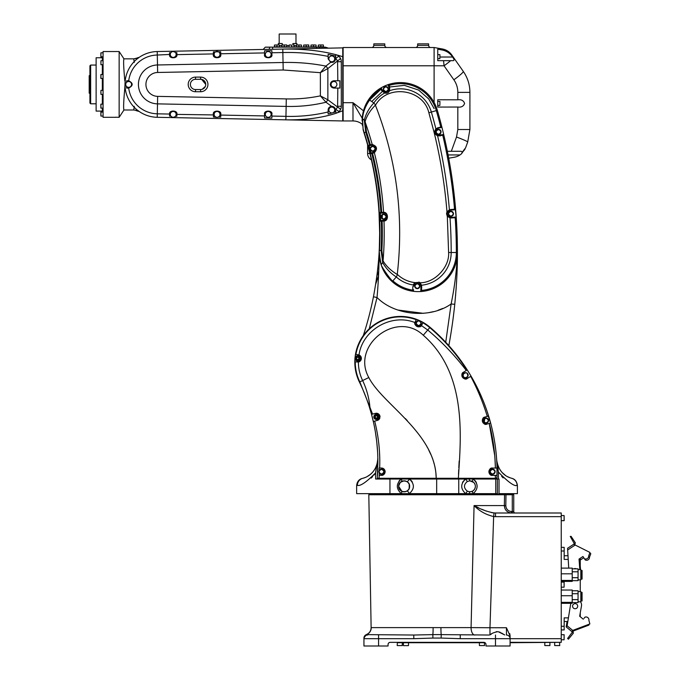 <?xml version="1.0" encoding="UTF-8"?>
<svg xmlns="http://www.w3.org/2000/svg" width="680" height="680" viewBox="0 0 680 680"><rect width="100%" height="100%" fill="white"/><g stroke="black" fill="none" stroke-linecap="round" stroke-linejoin="round"><path stroke-width="1.02" d="M557.235 645.635C554.277 645.635 554.277 645.635 557.235 645.635C554.277 645.635 554.277 645.635 557.235 645.635C560.184 645.635 560.184 645.635 557.235 645.635C560.184 645.635 560.184 645.635 557.235 645.635M547.366 645.635C544.417 645.635 544.417 645.635 547.366 645.635C544.417 645.635 544.417 645.635 547.366 645.635C550.315 645.635 550.315 645.635 547.366 645.635C550.315 645.635 550.315 645.635 547.366 645.635M481.967 645.635C479.017 645.635 479.017 645.635 481.967 645.635C479.017 645.635 479.017 645.635 481.967 645.635C484.916 645.635 484.916 645.635 481.967 645.635C484.916 645.635 484.916 645.635 481.967 645.635M405.969 645.635C403.019 645.635 403.019 645.635 405.969 645.635C408.918 645.635 408.918 645.635 405.969 645.635C408.918 645.635 408.918 645.635 405.969 645.635M399.755 645.635C396.805 645.635 396.805 645.635 399.755 645.635C402.704 645.635 402.704 645.635 399.755 645.635C402.704 645.635 402.704 645.635 399.755 645.635M561.246 515.559L564.102 515.559L564.102 520.676L561.246 520.676L564.17 520.608L564.102 515.559L564.17 520.608M564.17 637.228C564.17 634.279 564.17 634.279 564.17 637.228C564.17 634.279 564.17 634.279 564.17 637.228C564.17 640.178 564.17 640.178 564.17 637.228C564.17 640.178 564.17 640.178 564.17 637.228M564.17 584.621C564.17 581.663 564.17 581.663 564.17 584.621C564.17 581.663 564.17 581.663 564.17 584.621C564.17 587.571 564.17 587.571 564.17 584.621C564.17 587.571 564.17 587.571 564.17 584.621M474.07 505.571L474.07 505.571C479.332 511.02 485.851 514.683 493.637 516.562L489.974 627.733L471.079 627.606L474.07 505.571L504.364 505.571L504.552 494.742L368.806 494.742L371.127 627.606L440.929 627.606A7.31 0.433 -90 0 0 441.218 634.619L432.828 634.619A7.31 0.433 90 0 0 433.118 627.606M503.846 494.003L504.552 494.742L513.748 494.725L513.748 511.538L513.748 494.725L513.034 494.003L369.521 494.003L368.806 494.742M504.73 634.933L498.075 631.644C494.284 632.298 491.589 633.377 489.974 634.89L491.385 634.083M496.162 631.712L496.689 631.618M499.35 631.975L500.361 632.417M501.415 632.978L502.962 633.921M503.175 634.049L504.127 634.619M489.269 635.035L441.218 634.619L441.142 638.061L460.25 638.69L460.25 635.035M489.974 634.89L489.974 627.733L506.447 627.733L510.094 635.902L510.094 638.69L561.246 638.69L561.246 642.345L559.606 642.345L559.716 645.635M554.676 642.711L554.676 645.558L559.784 645.558M544.808 642.711L544.808 645.558L549.924 645.558L549.924 642.711L549.848 645.635M484.517 642.711L484.449 645.635M479.409 642.711L479.409 645.558L484.517 645.558M408.527 642.711L408.45 645.635L403.478 645.635M403.41 642.711L403.41 645.558L403.41 642.711M402.313 642.711L402.237 645.635M397.383 642.345L397.197 645.558L402.313 645.558M561.246 634.669L564.17 634.746M561.246 639.787L564.102 639.787L564.102 634.669M561.246 582.063L564.17 582.131M561.246 587.171L564.102 587.171L564.102 582.063M568.726 568.123L567.664 549.976L575.178 545.029L589.994 552.466L588.676 555.875A2.924 2.924 0 0 1 584.409 558.688L585.225 559.929A2.924 2.924 0 0 0 589.492 557.115L590.81 553.707L589.721 553.163M567.06 621.52L566.168 626.909L567.12 625.77L570.664 604.137A5.482 5.482 0 0 1 570.869 603.304M584.01 618.332L584.953 617.177A2.924 2.924 0 0 1 588.906 620.415L589.866 623.942L572.773 630.402L571.829 631.55L572.407 632.026L573.104 631.176L573.308 633.233L568.438 639.174L567.587 638.486L572.407 632.026M578.06 579.87L580.831 579.87L580.831 569.636L578.06 569.636M578.06 601.792L580.831 601.792L580.831 591.558L578.06 591.558M575.135 603.619A2.558 2.558 0 0 1 577.694 606.178A2.558 2.558 0 0 1 575.135 608.736A2.558 2.558 0 0 1 572.577 606.178A2.558 2.558 0 0 1 575.135 603.619M573.92 568.846A2.558 2.558 0 0 1 576.342 568.846M581.451 574.753L581.451 579.062L582.071 579.062L582.071 570.443L581.451 570.443L581.451 574.753M581.451 596.674L581.451 600.984L582.071 600.984L582.071 592.365L581.451 592.365L581.451 596.674M413.797 638.69L432.905 638.061L432.828 634.619L413.797 635.035L413.797 638.69L378.565 638.69L378.565 646L388.059 646L388.059 644.538A2.193 2.193 0 0 1 390.252 642.345L483.794 642.345A2.193 2.193 0 0 1 485.979 644.538L485.979 646L495.482 646L495.482 638.69L460.25 638.69M413.797 635.035L366.384 634.619A7.31 7.293 90 0 0 371.238 627.606M366.384 634.619L366.384 634.619A3.655 3.655 -0 0 0 363.945 638.061L363.945 646L378.565 646M475.235 627.631L486.455 627.708M561.246 638.69L561.246 516.656L495.499 516.656L495.499 513L494.003 512.941C487.101 511.7 480.539 509.286 474.325 505.699L478.796 507.909M481.627 509.218L486.285 511.105M491.444 512.575L493.994 512.941M505.996 494.003L505.81 505.597C506.115 509.21 508.087 511.19 511.708 511.538L511.309 512.992M510.272 512.865L508.861 512.431M504.925 508.521L504.364 505.571L505.81 505.597M511.708 513C507.204 512.542 504.756 510.102 504.356 505.699M510.094 635.928L509.745 633.633M495.499 516.656L493.637 516.562L494.003 512.941M378.565 635.035L378.565 638.69L363.945 638.69L363.945 638.061M495.499 513L561.246 513L561.246 516.656M561.246 642.345L510.094 642.328L510.094 638.69L510.094 646L495.482 646M506.447 627.733L506.447 635.035A3.655 3.655 0 0 1 510.094 638.69L495.482 638.69L495.482 635.035M363.945 638.69A3.655 3.655 0 0 1 367.6 635.035A3.655 3.655 0 0 0 363.945 638.69M485.979 644.538A2.193 2.193 0 0 0 485.002 642.711L397.383 642.711M511.708 511.538L513.748 511.538A1.462 1.462 0 0 0 515.211 513M388.059 644.538A2.193 2.193 0 0 1 390.252 642.345M559.606 642.345L510.094 642.711M561.246 547.349L564.17 547.349L561.246 547.349M561.246 629.927L564.17 629.927L564.17 626.271L561.246 626.271M568.42 617.865L564.17 617.865L564.17 626.271M580.252 558.28L580.252 569.636M580.252 579.87L580.252 591.558M580.252 612.875L580.252 616.717M561.246 551.004L564.17 551.004L564.17 559.41L568.216 559.41M564.17 551.004L564.17 547.349M561.246 581.383L572.212 581.383L572.212 580.439L561.246 580.439M561.246 573.81L572.212 573.81L572.212 580.439M561.246 568.123L572.212 568.123L572.212 573.81M561.246 603.304L572.212 603.304L572.212 602.361L561.246 602.361M561.246 595.731L572.212 595.731L572.212 602.361M561.246 590.044L572.212 590.044L572.212 595.731M564.17 621.52L567.817 621.52M567.995 555.755L564.17 555.755M580.252 560.065L583.78 557.736M580.524 569.636L580.252 565.811M571.829 631.55L566.177 626.917L566.856 626.059L566.448 625.251L573.41 630.955L588.923 625.098L588.727 624.376M572.212 571.795L578.06 571.795L578.06 568.846L572.212 568.846M578.06 571.795L578.06 577.702L572.212 577.702M578.06 577.702L578.06 580.66L572.212 580.66M572.212 593.725L578.06 593.725L578.06 590.767L572.212 590.767M578.06 593.725L578.06 599.624L572.212 599.624M578.06 599.624L578.06 602.582L572.212 602.582M580.499 601.792A5.482 5.482 0 0 1 581.485 605.914L579.658 616.233L583.287 619.208M584.409 558.688L582.964 556.495L579.037 559.079L579.785 569.534A5.482 5.482 0 0 1 579.793 569.636M574.889 544.782L570.274 536.435L571.081 536.333L575.306 542.759L574.863 544.799M567.562 548.292L573.665 544.272L567.553 548.301L567.664 549.976M574.285 543.864L573.665 544.272L575.178 545.029M574.396 543.362L575.306 542.759M573.308 633.233L572.458 632.536M497.037 475.626L496.969 478.295L497.037 475.363L492.567 475.371L495.414 475.481M496.434 456.637L495.831 450.449M472.897 379.38L471.606 377.102C478.584 389.13 484.254 402.101 488.597 416.007L486.812 410.533M481.236 396.185L478.881 390.991M478.677 390.567L478.048 389.257M476.68 386.495L475.745 384.659M474.156 381.667L473.679 380.783M481.678 397.205A189.992 189.992 0 0 0 471.606 377.102A189.992 189.992 0 0 1 481.678 397.205M375.768 434.401L375.368 431.885A182.691 182.691 0 0 0 369.521 407.49L369.945 407.363L359.822 381.913L362.635 380.545C366.613 388.969 369.045 397.902 369.945 407.363L359.822 381.913L362.635 380.545C359.796 374.671 358.377 368.475 358.385 361.955C359.695 362.015 360.697 360.817 361.369 358.36L358.998 354.943C362.491 329.817 391.519 313.055 415.021 322.592C413.142 325.168 420.648 328.67 421.404 325.567L427.737 330.012L423.291 335.249C396.627 309.808 350.778 345.398 368.806 377.536L362.635 380.545L368.806 377.536C382.534 404.498 435.506 432.99 436.212 478.295L379.041 478.295L379.278 475.26L381.301 475.363C383.341 475.498 384.616 474.274 385.144 471.716C384.684 469.327 383.537 468.112 381.675 468.069L379.661 467.967C380.264 452.175 378.607 436.552 374.68 421.099L377.255 420.452L380.026 416.908C379.321 414.052 377.808 412.87 375.488 413.363L372.563 414.094L369.945 407.363C369.061 397.97 366.63 389.028 362.635 380.545C359.796 374.671 358.377 368.475 358.385 361.955L355.257 361.82A45.228 45.228 0 0 0 359.822 381.913L359.431 382.109A45.67 45.67 0 0 1 430.049 327.293A189.992 189.992 0 0 1 471.053 376.159A189.992 189.992 0 0 1 471.606 377.102L471.223 377.324C477.836 389.87 483.183 402.892 487.271 416.389L484.967 417.052C480.318 417.546 483.089 426.275 486.99 424.074L489.235 423.427C492.949 437.606 495.006 452.481 495.406 468.061L492.55 468.061C488.01 467.228 488.104 476.281 492.567 475.371L495.423 475.363L495.346 478.295L458.363 478.295C461.031 435.99 467.067 373.473 423.291 335.249C396.627 309.808 350.778 345.398 368.806 377.536C382.415 404.32 435.685 433.253 436.212 478.295L458.363 478.295C461.014 436.177 467.117 373.515 423.291 335.249L427.737 330.012C442 341.955 454.861 355.453 466.31 370.498L463.615 372.138C459.272 373.847 464.193 381.497 467.423 378.377L470.602 376.431L471.223 377.324C477.946 390.159 483.302 403.18 487.271 416.389L488.597 416.007A189.992 189.992 0 0 1 490.62 423.028C494.555 437.775 496.697 452.787 497.029 468.052A189.992 189.992 0 0 1 497.037 475.363L492.567 475.371C488.087 476.263 488.002 467.245 492.55 468.061A3.655 3.655 0 0 0 489.881 469.234A3.655 3.655 0 0 1 489.974 469.14L489.931 469.175M434.019 463.522L433.882 463.054M427.372 447.457L427.065 446.904M407.277 420.597L405.348 418.557M407.966 482.409L406.844 481.567A2.924 0.926 119.6 0 0 409.343 479.026L436.671 479.026L436.671 493.637L436.671 479.026L409.343 479.026C414.715 483.896 414.715 488.767 409.343 493.637L458.745 493.637L389.946 493.637L389.946 479.026L375.624 479.026L473.169 479.026C478.44 483.879 478.44 488.758 473.169 493.637L497.352 493.637L458.745 493.637L497.352 493.637L497.352 479.026L499.026 479.026L498.414 479.026L499.026 479.026L499.026 493.637C523.387 493.637 523.387 493.637 499.026 493.637L517.404 493.637L517.404 485.435C516.817 481.491 514.998 479.128 511.938 478.363M487.16 416.024L488.597 416.007C484.432 402.526 478.771 389.555 471.606 377.102L471.223 377.324L471.606 377.102A189.992 189.992 -120.1 0 0 471.053 376.159L467.423 378.377C464.185 381.497 459.281 373.855 463.615 372.138A3.655 3.655 0 0 0 461.898 374.808M484.015 417.486L483.71 417.707A3.655 3.655 0 0 0 482.698 418.965A3.655 3.655 0 0 1 482.783 418.795M482.366 420.045A3.655 3.655 0 0 1 482.486 419.517A3.655 3.655 0 0 0 482.333 420.597L482.333 420.589A3.655 3.655 0 0 1 482.35 420.155M482.417 421.362L482.443 421.473A3.655 3.655 0 0 1 482.358 421.039A3.655 3.655 0 0 0 482.502 421.668A3.655 3.655 0 0 1 482.469 421.575M489.243 423.453L493.162 442.442M494.547 453.381L494.776 455.889M493.603 468.061L497.029 468.052C496.672 452.65 494.538 437.648 490.62 423.028L489.235 423.427C493.017 437.996 495.074 452.871 495.406 468.061L494.887 457.308M490.824 468.503L490.254 468.885M489.217 473.187L489.183 473.118A3.655 3.655 0 0 0 489.506 473.722A3.655 3.655 0 0 1 489.073 472.804L489.124 472.974M491.495 475.21L492.567 475.371A3.655 3.655 0 0 1 490.221 474.529A3.655 3.655 0 0 0 491.062 475.048L491.274 475.133M495.363 477.879L496.969 478.193M458.515 474.215L458.719 469.702M458.813 467.704L459.17 461.048M406.657 419.934L407.311 420.631M428.757 450.117L430.703 454.265M435.175 468.375L435.276 468.928M435.88 472.957L436.212 478.244M396.372 478.295L390.983 478.295M383.044 478.295L381.149 478.295M376.703 441.363L375.368 431.885A182.691 182.691 0 0 0 359.431 382.109L359.822 381.913A45.228 45.228 0 0 1 355.257 362.108L354.815 362.108A45.67 45.67 0 0 0 359.431 382.109A182.691 182.691 0 0 1 369.521 407.49L371.526 414.358A182.691 182.691 0 0 1 373.295 421.447C376.329 434.699 377.859 448.256 377.885 462.128A182.691 182.691 0 0 1 377.885 462.596L377.273 478.295L379.041 478.295L379.296 473.034L379.772 473.612M384.931 470.509L384.923 470.466A3.655 3.655 0 0 1 384.982 470.654A3.655 3.655 0 0 0 384.803 470.186A3.655 3.655 0 0 1 384.88 470.364M383.843 468.928L383.12 468.452A3.655 3.655 0 0 1 383.911 468.988A3.655 3.655 0 0 0 381.675 468.069L381.675 468.069A3.655 3.655 0 0 1 382.815 468.316M379.797 469.795L379.287 470.415L379.194 467.942L379.67 467.721M379.627 455.506L379.542 453.415M379.253 467.942L379.661 467.967C380.281 452.387 378.624 436.764 374.68 421.099L373.295 421.447C376.329 434.648 377.859 448.213 377.885 462.128L377.885 462.596A182.691 182.691 0 0 0 377.817 457.291L377.842 458.116L377.817 457.291A182.691 182.691 0 0 1 377.842 458.125L377.842 458.567C376.592 475.354 363.383 478.142 362.721 478.32L363.774 477.998M377.876 464.219L377.859 458.847L375.624 472.829C366.426 482.137 360.349 486.319 357.382 485.375C360.425 486.268 366.512 482.086 375.624 472.829L375.624 479.026L401.336 479.026L375.624 479.026L375.624 472.829L377.859 458.847A182.691 182.691 0 0 1 377.868 459.799M377.842 458.167L377.808 456.773M377.596 451.877L377.545 450.916M377.519 450.542L377.366 448.417M377.357 448.264L376.609 440.555M375.377 431.962L375.998 435.931M376.626 440.708L376.712 441.49M376.728 441.609L377.145 445.697M377.162 445.935L377.357 448.222M377.375 448.46L377.527 450.67M377.596 451.8L376.745 441.728M473.96 479.57L473.169 479.026L497.352 479.026L473.169 479.026C478.414 483.888 478.414 488.758 473.169 493.637A2.924 0.782 60.4 0 1 472.608 491.096L473.671 490.314L472.608 491.096A2.924 0.782 -119.6 0 0 473.169 493.637L469.285 493.637A2.924 0.654 90.2 0 1 469.888 491.81L467.364 491.181C463.505 487.951 463.505 484.712 467.364 481.483L469.888 480.853C473.229 481.168 475.056 482.995 475.388 486.336C475.056 489.668 473.229 491.495 469.888 491.81L471.988 491.402M389.946 479.026L389.946 493.637L356.643 493.637L401.336 493.637C395.99 488.758 395.99 483.888 401.336 479.026L393.609 479.026L401.336 479.026L399.755 480.241M381.735 478.295L382.534 478.295L381.735 478.295M390.957 478.295L396.245 478.295L390.957 478.295M379.041 478.295L495.346 478.295L495.423 475.363L495.346 478.295L496.969 478.295L496.961 465.706M377.425 462.697L377.842 458.116C376.916 475.226 363.332 478.193 362.721 478.32L363.536 478.074M363.936 477.946L365.406 477.385M367.489 476.357L370.141 474.563M370.286 474.444L371.586 473.288M371.637 473.238L372.334 472.532M372.963 471.827L375.046 468.894M375.624 467.831L376.686 465.35M511.564 478.261L511.725 478.312C511.717 478.048 499.162 476.535 496.672 459.884L496.85 461.55M497.769 465.281L498.771 467.679L497.769 465.281M499.758 469.429L501.347 471.631M502.103 472.498L505.444 475.388L502.078 472.464M507.535 476.654L509.898 477.717M476.391 482.681L476.179 482.239M462.46 482.681L463.318 481.193M412.326 482.077L411.8 481.262M408.187 482.63L409.207 484.245L408.136 482.587M400.052 482.681L400.265 482.46A5.482 5.482 0 0 0 400.052 482.681L399.143 484.083M498.414 472.081L498.414 479.026L498.414 472.081L496.783 461.762L498.414 472.081C508.325 482.264 514.556 486.693 517.089 485.358L517.089 485.358C514.649 486.752 508.419 482.324 498.414 472.081L498.661 472.473M357.382 485.375L356.643 485.546L356.643 493.637L356.643 485.546L357.382 485.375A7.31 7.233 -105.1 0 1 362.721 478.32A7.31 7.233 74.9 0 0 357.382 485.375M371.152 478.083L372.674 476.569M374.365 474.589L375.292 473.322M358.861 354.892A3.655 3.655 0 0 0 358.037 354.722L358.998 354.943C362.491 329.817 391.519 313.055 415.021 322.592L416.228 319.702A45.228 45.228 0 0 0 355.895 354.535L358.998 354.943L361.369 358.36C360.689 360.817 359.695 362.015 358.385 361.955A3.655 3.655 0 0 0 358.938 361.802M511.725 478.312L511.725 478.312A7.31 7.276 105.2 0 1 517.089 485.358A7.31 7.276 -74.8 0 0 511.725 478.312C511.725 478.04 499.188 476.569 496.672 459.884L496.817 461.278M499.927 469.693L501.916 472.285M503.183 477.904L501.636 476.348M498.168 469.285L497.989 468.231M497.437 465.537L497.225 464.457M377.817 457.291L377.842 458.473L377.817 457.291M375.624 472.829L373.923 475.142M370.362 474.385L371.484 473.39M374.459 469.837L375.062 468.868M375.972 467.117L376.712 465.29M377.561 461.983L377.8 459.927M376.252 468.273L376.057 469.2M375.81 470.611L375.632 472.617M420.886 326.069A3.655 3.655 0 0 0 421.404 325.567L427.737 330.012L429.76 327.624L427.737 330.012C441.881 341.827 454.741 355.317 466.31 370.498L466.863 370.158A189.55 189.55 0 0 0 429.76 327.624A189.55 189.55 0 0 1 466.863 370.158L467.245 369.92A189.992 189.992 0 0 0 430.049 327.293L429.76 327.624A45.228 45.228 0 0 0 422.85 322.787L421.404 325.567C420.673 328.67 413.125 325.15 415.021 322.592A3.655 3.655 0 0 0 415.021 322.6M411.647 481.058L410.712 480.046M495.737 493.637L497.352 493.637L497.352 479.026L495.737 479.026L495.737 493.637L495.737 479.026L499.026 479.026L499.026 493.637M476.102 482.103L475.218 480.802M458.745 493.637L465.647 493.637C460.394 488.775 460.394 483.905 465.647 479.026L458.745 479.026L458.745 493.637L458.745 479.026L436.671 479.026M379.278 470.424L379.194 467.942L381.675 468.069C383.546 468.112 384.701 469.327 385.144 471.716C384.633 474.274 383.35 475.49 381.301 475.363A3.655 3.655 0 0 0 382.865 475.099A3.655 3.655 0 0 1 381.301 475.363L379.236 475.26L379.304 473.05M377.876 460.606L377.273 478.295L378.845 478.295L377.281 478.116M377.578 474.173L377.791 469.362M414.987 323.484L415.276 321.742A3.655 3.655 0 0 0 415.029 322.558L416.415 319.302A45.67 45.67 0 0 0 355.453 354.501L355.895 354.535A45.228 45.228 0 0 1 416.228 319.702L415.319 321.649L416.415 319.302L423.036 322.388L420.725 326.188M415.166 324.368A3.655 3.655 0 0 0 419.959 326.596M421.558 325.38A3.655 3.655 0 0 0 421.94 324.743L422.85 322.787A45.228 45.228 0 0 1 429.76 327.624L430.049 327.293A45.67 45.67 0 0 0 423.036 322.388L421.43 325.541M461.881 374.952A3.655 3.655 0 0 0 462.46 377.255M464.508 378.769A3.655 3.655 0 0 0 467.423 378.377L463.369 378.207A3.655 3.655 0 0 0 463.471 378.284M490.254 423.138L486.99 424.074C483.072 426.258 480.318 417.562 484.967 417.052A3.655 3.655 0 0 0 482.842 418.701M494.768 455.804L489.235 423.427L486.99 424.074A3.655 3.655 0 0 1 485.817 424.218A3.655 3.655 0 0 0 486.99 424.074L490.62 423.028L486.99 424.074L490.62 423.028L488.257 416.109M482.511 421.71A3.655 3.655 0 0 0 482.758 422.28A3.655 3.655 0 0 1 482.511 421.71M483.055 422.756A3.655 3.655 0 0 1 482.962 422.62A3.655 3.655 0 0 0 483.692 423.411A3.655 3.655 0 0 1 483.123 422.841M486.99 424.074L484.168 423.742A3.655 3.655 0 0 0 485.792 424.209A3.655 3.655 0 0 1 485.571 424.192M489.217 470.245L489.235 470.203A3.655 3.655 0 0 1 489.481 469.744A3.655 3.655 0 0 0 489.056 470.671A3.655 3.655 0 0 1 489.183 470.322M488.929 471.317L488.903 471.606A3.655 3.655 0 0 1 488.945 471.155A3.655 3.655 0 0 0 488.903 471.656M488.903 471.758A3.655 3.655 0 0 0 488.954 472.337A3.655 3.655 0 0 1 488.903 471.758L489.881 474.198A3.655 3.655 0 0 0 490.195 474.504A3.655 3.655 0 0 1 489.983 474.308L490.034 474.36M398.947 481.168L399.627 480.369M358.385 361.955L357.399 362.006A3.655 3.655 0 0 0 358.164 361.99M359.32 361.649A3.655 3.655 0 0 0 361.097 356.975M498.193 469.412L498.049 468.571M497.938 467.967L497.726 466.93M497.386 465.29L497.233 464.491M377.476 475.651L377.561 474.385M377.689 472.022L377.8 468.851M376.252 468.29L376.142 468.8M377.264 413.372L380.026 416.908L377.255 420.452L373.295 421.447L371.526 414.358L375.488 413.363C377.808 412.87 379.321 414.052 380.026 416.908A3.655 3.655 0 0 0 379.942 416.151M379.865 415.846A3.655 3.655 0 0 0 379.176 414.57M378.887 414.256A3.655 3.655 0 0 0 378.003 413.644M375.488 413.363L377.238 413.363A3.655 3.655 0 0 0 376.788 413.278M361.08 356.932A3.655 3.655 0 0 0 360.375 355.852M359.609 355.232A3.655 3.655 0 0 0 358.998 354.943M485.46 424.184A3.655 3.655 0 0 1 484.219 423.759M404.957 480.913L405.535 481.032A5.482 5.482 0 0 0 404.302 480.853L406.24 481.27A5.482 5.482 0 0 0 406.173 481.244M400.265 490.212L401.429 491.096A2.924 1.207 -60.4 0 1 401.336 493.637C396.006 488.75 396.006 483.879 401.336 479.026L409.343 479.026A2.924 0.926 -60.4 0 1 406.844 481.567L406.495 481.389M407.898 482.341L406.844 481.567A5.482 5.482 0 0 0 406.385 481.329M403.537 480.887L403.435 480.896A5.482 5.482 0 0 0 402.671 481.049M400.851 481.942A5.482 5.482 0 0 0 400.375 482.341L400.444 482.281M403.835 480.862L400.375 482.35L401.429 481.567A2.924 1.207 60.4 0 0 401.336 479.026A2.924 1.207 -119.6 0 1 401.429 481.567L401.65 481.448M399.075 484.237L398.659 486.336A5.482 5.482 0 0 1 404.141 480.853A5.482 5.482 0 0 1 409.624 486.336L409.624 486.327A5.482 5.482 0 0 1 404.141 491.81A5.482 5.482 0 0 1 398.659 486.336L398.659 486.336C398.319 479.264 409.955 479.264 409.624 486.336C409.955 493.399 398.319 493.399 398.659 486.336L401.897 491.334M409.598 485.868L409.275 484.432M398.659 486.54L398.999 488.24M399.075 488.435L400.154 490.093M409.343 479.026C414.698 483.896 414.698 488.767 409.343 493.637A2.924 0.926 60.4 0 0 406.844 491.096L407.864 490.356M408.017 490.204L409.054 488.758M409.292 488.197L409.624 486.336M472.94 481.771L472.481 481.491M470.96 480.956L470.288 480.862M407.184 481.771L406.725 481.5M405.212 480.956L404.676 480.879M403.206 480.93L402.551 481.083M401.098 481.771L400.664 482.094M377.255 420.452L373.354 421.43L377.255 420.452A3.655 3.655 0 0 0 379.839 418.072M490.05 469.055A3.655 3.655 0 0 1 491.156 468.341L490.169 468.954M491.283 468.29L491.258 468.299A3.655 3.655 0 0 1 492.55 468.061L497.029 468.052L494.862 468.061L497.029 468.052L497.071 472.124M497.037 475.363L492.567 475.371A3.655 3.655 0 0 1 491.173 475.099L491.283 475.142M491.589 475.243L492.413 475.371M483.812 417.63A3.655 3.655 0 0 1 484.967 417.052L483.913 417.554M411.706 481.134L411.128 480.462M401.863 491.317L401.429 491.096A2.924 1.207 119.6 0 1 401.336 493.637L409.343 493.637A2.924 0.926 -119.6 0 0 406.844 491.096L407.762 490.442M408 490.221L409.122 488.614M409.199 488.435L409.241 484.338M485.316 406.325L484.925 405.288M485.35 406.436L485.664 407.286M377.561 451.29L376.813 442.34M376.669 441.082L375.368 431.885M466.863 370.158L463.615 372.138L466.863 370.158M467.423 378.377L471.053 376.159L467.423 378.377M465.604 479.052L464.032 480.335L465.621 479.043M463.037 481.61L462.74 482.112M382.704 468.273L381.675 468.069C383.792 468.367 384.948 469.583 385.144 471.716A3.655 3.655 0 0 0 385.092 471.138A3.655 3.655 0 0 1 385.135 471.852M384.82 473.204A3.655 3.655 0 0 1 384.531 473.739A3.655 3.655 0 0 0 384.82 473.204M384.081 474.291A3.655 3.655 0 0 1 383.605 474.7A3.655 3.655 0 0 0 384.081 474.291M474.904 488.588L473.773 490.212L474.912 488.554M475.379 486.089L475.048 484.432M474.963 484.219L474.002 482.69A5.482 5.482 0 0 0 473.892 482.57L474.971 484.228M473.764 482.443L472.608 481.567A2.924 0.782 119.6 0 1 473.169 479.026A2.924 0.782 -60.4 0 0 472.608 481.567L472.141 481.329M475.49 481.151L474.802 480.327M473.178 479.026L469.285 479.026A2.924 0.654 -90.2 0 0 469.888 480.853A5.482 5.482 0 0 1 475.388 486.336A5.482 5.482 0 0 1 469.888 491.81A2.924 0.654 -89.8 0 0 469.285 493.637L465.647 493.637C460.419 488.767 460.419 483.896 465.647 479.026L467.364 481.483C463.513 484.712 463.513 487.951 467.364 491.181L465.647 493.637L467.364 491.181L469.888 491.81M400.274 482.443L398.667 486.021M401.336 479.026L399.695 480.31M488.903 471.639L492.55 468.061L497.029 468.052M360.094 361.139L357.399 362.006L354.815 361.777L357.399 362.006L354.815 361.777L355.453 354.501L358.037 354.722C360.085 355.079 361.199 356.295 361.369 358.36L360.153 361.089M488.903 471.801L488.954 472.328M490.297 474.589L491.019 475.031M492.567 475.371L489.906 474.232M462.952 377.859L463.615 372.138L467.245 369.92L471.053 376.159L470.679 376.388A189.55 189.55 -119.9 0 1 471.223 377.324A189.55 189.55 0 0 0 470.679 376.388L471.223 377.324M463.097 374.442L462.978 375.53M463.301 376.524L464.508 377.604M464.576 377.638L465.315 377.808M465.383 377.817L466.131 377.74M466.208 377.723L466.896 377.417M466.956 377.375L467.508 376.865M467.56 376.805L467.916 376.15M467.942 376.074L467.228 373.354M467.177 373.303L466.531 372.912M466.463 372.878L465.732 372.708M465.656 372.708L464.908 372.776M464.831 372.793L464.151 373.099M464.083 373.142L463.531 373.651M463.488 373.711L463.123 374.374M379.584 418.659L379.202 419.228M371.526 414.358L372.563 414.094L369.945 407.363L369.521 407.49L371.526 414.358M483.608 417.784L483.004 418.447M482.375 421.124L483.106 422.815M484.67 423.971L485.622 424.201M485.954 424.218L486.982 424.082M483.846 419.152L484.262 418.676M485.605 418.038L486.047 418.004M488.121 421.974L487.704 422.45M486.362 423.096L485.919 423.122M483.429 420.75L483.59 421.473M484.033 423.649L484.967 417.052L487.279 416.389M483.608 421.515L484.1 422.297M484.135 422.331L484.883 422.875M484.925 422.892L485.826 423.122M485.868 423.122L486.787 422.994M486.829 422.977L487.628 422.518M487.671 422.484L488.231 421.787M483.667 419.662L483.506 420.35C485.41 417.546 487.067 417.69 488.461 420.784L488.376 419.653M488.359 419.611L487.866 418.829M487.832 418.795L487.084 418.26M487.041 418.234L486.14 418.013M486.089 418.013L485.18 418.132M485.137 418.149L484.33 418.608M484.296 418.642L483.735 419.339M483.438 420.342L483.506 420.35A2.482 2.482 0 0 1 486.089 418.081A2.482 2.482 0 0 1 488.461 420.784C486.548 423.589 484.899 423.445 483.506 420.35L483.438 420.342A2.558 2.558 0 0 0 485.758 423.113A2.558 2.558 0 0 0 488.537 420.563A2.558 2.558 0 0 0 486.089 418.013A2.558 2.558 0 0 0 483.438 420.342L483.429 420.563A2.558 2.558 0 0 1 485.979 418.004A2.558 2.558 0 0 1 488.537 420.563A2.558 2.558 0 0 1 485.979 423.122A2.558 2.558 0 0 1 483.429 420.563M407.235 481.559A2.924 0.926 -60.4 0 1 406.844 481.567L404.345 480.853M404.175 480.853L401.94 481.312M475.379 486.132L475.039 484.406M472.608 481.567A5.482 5.482 0 0 1 473.773 482.452L469.888 480.853A2.924 0.654 89.8 0 1 469.285 479.026L465.647 479.026L467.364 481.483L469.888 480.853L472.345 481.423M470.024 491.81L471.827 491.462M383.52 473.263L383.971 471.716A2.482 2.482 0 0 1 381.488 474.198A2.482 2.482 0 0 1 378.998 471.716C380.655 468.758 382.313 468.758 383.971 471.716L383.971 471.716C382.313 474.674 380.655 474.674 378.998 471.716L378.93 471.716A2.558 2.558 0 0 1 381.488 469.158A2.558 2.558 0 0 1 384.047 471.716A2.558 2.558 0 0 1 381.488 474.274A2.558 2.558 0 0 1 378.93 471.716A2.558 2.558 0 0 0 381.488 474.274A2.558 2.558 0 0 0 384.047 471.716L383.546 470.203M468.078 375.258A2.558 2.558 0 0 1 465.519 377.817A2.558 2.558 0 0 1 462.961 375.258A2.558 2.558 0 0 1 465.519 372.7A2.558 2.558 0 0 1 468.078 375.258A2.558 2.558 0 0 0 464.193 373.074A2.558 2.558 0 0 0 463.335 376.584L463.394 376.541C461.125 374.459 466.854 370.991 467.644 373.975C469.923 376.057 464.185 379.525 463.394 376.541A2.482 2.482 0 0 1 464.236 373.133A2.482 2.482 0 0 1 467.644 373.975L467.644 373.975A2.482 2.482 0 0 1 466.191 377.655A2.482 2.482 0 0 1 463.394 376.541L463.335 376.584A2.558 2.558 0 0 0 468.078 375.258M378.93 416.908A2.558 2.558 0 0 1 376.372 419.466A2.558 2.558 0 0 1 373.813 416.908A2.558 2.558 0 0 1 376.372 414.35A2.558 2.558 0 0 1 378.93 416.908A2.558 2.558 0 0 0 376.372 414.35A2.558 2.558 0 0 0 373.813 416.908L373.889 416.908C375.538 413.95 377.196 413.95 378.853 416.908C377.196 419.875 375.547 419.875 373.889 416.908A2.482 2.482 0 0 1 376.372 414.426A2.482 2.482 0 0 1 378.853 416.908L378.853 416.908A2.482 2.482 0 0 1 376.372 419.399A2.482 2.482 0 0 1 373.889 416.908L373.813 416.908A2.558 2.558 0 0 0 376.372 419.466A2.558 2.558 0 0 0 378.93 416.908M360.273 358.36A2.558 2.558 0 0 1 357.714 360.918A2.558 2.558 0 0 1 355.155 358.36A2.558 2.558 0 0 1 357.714 355.801A2.558 2.558 0 0 1 360.273 358.36L360.204 358.36C358.547 361.326 356.889 361.326 355.232 358.36C356.889 355.402 358.547 355.402 360.204 358.36A2.482 2.482 0 0 1 357.714 360.85A2.482 2.482 0 0 1 355.232 358.36L355.155 358.36A2.558 2.558 0 0 0 357.714 360.918A2.558 2.558 0 0 0 360.273 358.36A2.558 2.558 0 0 0 357.714 355.801A2.558 2.558 0 0 0 355.155 358.36L355.232 358.36A2.482 2.482 0 0 1 357.714 355.878A2.482 2.482 0 0 1 360.204 358.36L360.273 358.36M421.183 323.195A2.558 2.558 0 0 1 418.625 325.754A2.558 2.558 0 0 1 416.075 323.195A2.558 2.558 0 0 1 418.625 320.637A2.558 2.558 0 0 1 421.183 323.195L421.115 323.195C419.458 326.153 417.8 326.153 416.143 323.195C417.8 320.238 419.458 320.238 421.115 323.195A2.482 2.482 0 0 1 418.625 325.677A2.482 2.482 0 0 1 416.143 323.195L416.075 323.195A2.558 2.558 0 0 0 418.625 325.754A2.558 2.558 0 0 0 421.183 323.195A2.558 2.558 0 0 0 418.625 320.637A2.558 2.558 0 0 0 416.075 323.195L416.143 323.195A2.482 2.482 0 0 1 418.625 320.714A2.482 2.482 0 0 1 421.115 323.195L421.183 323.195M495.116 471.716A2.558 2.558 0 0 1 492.558 474.274A2.558 2.558 0 0 1 490 471.716A2.558 2.558 0 0 1 492.558 469.158A2.558 2.558 0 0 1 495.116 471.716A2.558 2.558 0 0 0 492.558 469.158A2.558 2.558 0 0 0 490 471.716L490.076 471.716C491.733 468.758 493.391 468.758 495.04 471.716C493.391 474.674 491.733 474.674 490.076 471.716A2.482 2.482 0 0 1 492.558 469.234A2.482 2.482 0 0 1 495.04 471.716L495.04 471.716A2.482 2.482 0 0 1 492.558 474.198A2.482 2.482 0 0 1 490.076 471.716L490 471.716A2.558 2.558 0 0 0 492.558 474.274A2.558 2.558 0 0 0 495.116 471.716M420.07 326.553L417.087 326.51M417.036 326.485L415.183 324.411M494.946 472.413L495.04 471.716M490.195 470.96L490.076 471.716M379.831 473.662L380.469 474.062M380.536 474.096L381.267 474.266M381.37 474.274L382.092 474.198M382.168 474.181L382.857 473.875M382.993 473.781L383.477 473.322M383.52 470.16L382.95 469.616M382.891 469.583L382.202 469.26M382.16 469.251L381.378 469.166M380.519 469.344L379.848 469.752M385.144 471.725L385.084 472.37M384.803 473.246L381.301 475.363M379.287 470.407L379.746 469.837M379.975 469.65L380.46 469.379M381.446 469.158L382.083 469.234M382.364 469.319L382.849 469.557M383.707 470.441L383.902 470.866M384.047 471.716A2.558 2.558 0 0 0 381.488 469.158A2.558 2.558 0 0 0 378.93 471.716L378.998 471.716A2.482 2.482 0 0 1 381.488 469.234A2.482 2.482 0 0 1 383.971 471.716L383.936 472.456M375.743 415.82L375.113 416.908L375.743 417.996L377 417.996L377.629 416.908L377 415.82L375.743 415.82L375.113 416.908L375.743 417.996L377 417.996L377.629 416.908L377 415.82L375.743 415.82L375.113 416.908L375.743 417.996L377 417.996L375.743 417.996L375.113 416.908L375.743 415.82L377 415.82L377.629 416.908L377 417.996L377.629 416.908L377 415.82L375.743 415.82M357.085 357.272L356.464 358.36L357.085 359.448L358.343 359.448L358.972 358.36L358.343 357.272L357.085 357.272L356.464 358.36L357.085 359.448L358.343 359.448L358.972 358.36L358.343 357.272L357.085 357.272L356.464 358.36L357.085 359.448L358.343 359.448L357.085 359.448L356.464 358.36L357.085 357.272L358.343 357.272L358.972 358.36L358.343 359.448L358.972 358.36L358.343 357.272L357.085 357.272M471.971 481.253A5.482 5.482 0 0 0 470.602 480.896L470.602 480.896M470.84 480.93L471.3 481.032M488.529 420.784L488.461 420.784A2.482 2.482 0 0 1 485.767 423.036A2.482 2.482 0 0 1 483.506 420.35M354.815 362.108L355.257 362.108A45.228 45.228 90.2 0 1 355.257 361.82L354.815 361.777A45.67 45.67 -89.8 0 0 354.815 362.108M378.93 471.648L379.296 473.034M362.236 123.904A38.361 38.361 0 0 0 362.363 125.273A38.361 38.361 0 0 1 362.262 124.279A14.612 14.612 0 0 0 352.988 120.955L352.988 102.689L362.21 118.286M457.385 258.069L457.419 252.518C457.538 267.265 456.654 284.537 454.758 304.334L451.129 303.969C430.38 318.801 394.893 315.707 377.034 297.5C378.437 281.664 379.134 266.662 379.117 252.493L379.219 250.435A328.839 328.839 0 0 0 379.67 233.121L379.015 212.313L379.67 233.121L379.329 248.055L379.67 233.121A328.839 328.839 0 0 0 363.953 132.677L363.146 129.761L362.227 118.116C362.746 111.367 364.905 105.153 368.713 99.467L380.511 88.204A38.361 38.361 0 0 0 368.713 99.467L369.597 100.062L380.978 89.173L380.511 88.204A38.361 38.361 0 0 1 437.342 110.313L431.35 112.047A505.283 505.283 0 0 1 435.854 128.724L441.754 126.599A511.521 511.521 0 0 1 443.836 135.133L437.631 135.966A505.283 505.283 0 0 1 449.404 209.831L446.973 211.82L446.522 213.767L447.312 216.274L447.916 215.857A3.655 3.655 0 0 1 447.95 211.616M448.35 213.767A2.558 2.558 0 0 1 450.908 211.208A2.558 2.558 0 0 1 453.466 213.767A2.558 2.558 0 0 1 450.908 216.325A2.558 2.558 0 0 1 448.35 213.767A2.558 2.558 0 0 0 450.908 216.325A2.558 2.558 0 0 0 453.466 213.767M435.923 131.92A2.558 2.558 0 0 1 438.481 129.362A2.558 2.558 0 0 1 441.039 131.92A2.558 2.558 0 0 1 438.481 134.478A2.558 2.558 0 0 1 435.923 131.92A2.558 2.558 0 0 0 438.481 134.478A2.558 2.558 0 0 0 441.039 131.92M392.173 281.613L392.164 281.622A39.134 39.134 0 0 0 412.666 291.219C404.889 290.037 398.055 286.841 392.164 281.622C387.073 277.015 383.426 271.49 381.233 265.055L379.176 253.478L379.219 250.435A39.134 39.134 0 0 0 379.176 251.566M383.316 89.173A2.558 2.558 0 0 1 385.875 86.615A2.558 2.558 0 0 1 388.425 89.173A2.558 2.558 0 0 1 385.875 91.732A2.558 2.558 0 0 1 383.316 89.173A2.558 2.558 0 0 0 385.875 91.732A2.558 2.558 0 0 0 388.425 89.173M414.732 286.11A2.558 2.558 0 0 1 417.291 283.551A2.558 2.558 0 0 1 419.849 286.11A2.558 2.558 0 0 1 417.291 288.668A2.558 2.558 0 0 1 414.732 286.11A2.558 2.558 0 0 0 417.291 288.668A2.558 2.558 0 0 0 419.849 286.11M370.158 148.725A2.558 2.558 0 0 1 372.716 146.166A2.558 2.558 0 0 1 375.275 148.725A2.558 2.558 0 0 1 372.716 151.283A2.558 2.558 0 0 1 370.158 148.725A2.558 2.558 0 0 0 372.716 151.283A2.558 2.558 0 0 0 375.275 148.725M381.123 216.691A2.558 2.558 0 0 1 383.681 214.132A2.558 2.558 0 0 1 386.231 216.691A2.558 2.558 0 0 1 383.681 219.24A2.558 2.558 0 0 1 381.123 216.691A2.558 2.558 0 0 0 383.681 219.24A2.558 2.558 0 0 0 386.231 216.691M455.515 208.123L452.319 180.166L456.365 219.419M456.442 220.532L456.9 229.134M456.883 228.846L455.591 209.006A511.521 511.521 0 0 1 457.419 252.518C456.875 269.008 454.775 286.161 451.129 303.969L445.731 342.227M379.449 253.368L379.176 253.478A39.134 39.134 0 0 0 381.233 265.055L381.403 264.486C380.842 264.078 380.197 260.363 379.449 253.368L379.219 250.435C378.734 263.271 376.805 278.724 373.447 296.786A328.839 328.839 0 0 1 363.298 335.589A328.839 328.839 0 0 0 373.447 296.786L377.034 297.5L369.274 328.763M379.329 248.055C378.938 260.703 376.592 278.987 375.666 284.274C376.592 278.978 378.93 260.805 379.329 248.055L379.202 250.623M377.247 273.02L377.171 273.598M455.473 217.081L454.623 217.141A0.731 0.518 85.6 0 1 455.192 217.838A510.45 510.45 0 0 1 456.348 252.518L457.419 252.518A511.521 511.521 0 0 0 456.263 217.761A0.731 0.731 0 0 0 455.473 217.081A0.731 0.731 0 0 1 456.263 217.761L450.015 217.88A0.731 0.493 -71.3 0 0 449.735 217.226L447.916 215.857A3.655 3.655 0 0 0 449.021 216.894M388.195 85.476A0.731 0.731 0 0 1 388.628 84.473A0.731 0.731 0 0 0 388.195 85.476L389.19 87.644A3.655 3.655 0 0 1 389.096 90.891L385.075 92.735L382.551 90.695L381.548 88.528A0.731 0.731 0 0 0 380.511 88.204A38.361 38.361 0 0 0 368.713 99.467L380.511 88.204A38.361 38.361 0 0 0 368.713 99.467M437.342 110.313A511.521 511.521 0 0 1 441.754 126.599A511.521 511.521 0 0 0 437.342 110.313A38.361 38.361 0 0 0 388.628 84.473L389.7 86.844A0.731 0.518 155.3 0 0 389.19 87.644L389.096 90.891L389.563 90.746C388.552 92.862 386.92 93.61 384.659 92.998L381.616 90.567L380.978 89.173A0.731 0.518 -24.7 0 1 381.913 89.309L381.548 88.528A0.731 0.731 0 0 0 380.511 88.204M389.7 86.844L389.563 90.746A32.13 32.13 0 0 1 431.35 112.047L428.868 112.761C423.291 88.834 387.387 83.802 375.445 105.281C396.67 159.826 403.945 216.18 397.273 274.329C402.177 278.97 407.983 281.724 414.681 282.582L413.142 284.979A0.731 0.51 -158.1 0 0 413.899 284.741L413.644 286L414.707 283.526A3.655 3.655 0 0 1 420.945 286.212L420.809 290.734A0.731 0.731 0 0 0 421.6 291.482A39.134 39.134 0 0 0 457.419 252.518A39.134 39.134 0 0 1 421.6 291.482L421.608 290.411L421.6 291.482A39.134 39.134 0 0 1 412.666 291.219C404.889 290.037 398.055 286.841 392.164 281.622L392.878 280.832C392.717 283.075 379.049 263.44 381.403 264.486L382.704 262.471C385.551 268.005 390.091 272.85 396.312 276.998L392.878 280.832C398.582 285.88 405.195 288.983 412.726 290.148L412.828 286.484A0.731 0.518 1.7 0 0 413.644 286A3.655 3.655 0 0 1 414.358 283.934L414.086 284.35M412.726 290.148A0.731 0.518 -178.3 0 0 413.534 289.654L413.508 290.513A0.731 0.731 0 0 1 412.666 291.219A39.134 39.134 0 0 1 385.696 274.142A39.134 39.134 0 0 0 412.666 291.219L412.786 288.091M420.945 286.11L420.758 284.945L420.945 286.11M376.269 147.883A3.655 3.655 0 0 1 376.372 148.725L374.501 151.912L371.798 152.745L371.212 153.646L371.798 153.493A330.701 330.701 0 0 1 380.885 212.441L380.281 212.475A330.089 330.089 0 0 1 380.707 221.213L381.319 221.187A330.701 330.701 0 0 1 381.072 250.529L382.704 262.471M376.337 149.226A3.655 3.655 0 0 1 376.21 149.787M376.006 150.322A3.655 3.655 0 0 1 375.743 150.773M375.504 151.096A3.655 3.655 0 0 1 373.643 152.26L371.798 152.745M387.243 215.874A3.655 3.655 0 0 1 387.328 216.691L384.37 220.277L381.463 220.456L380.707 221.213M387.32 216.988A3.655 3.655 0 0 1 387.26 217.421M387.073 218.033A3.655 3.655 0 0 1 386.733 218.688M386.359 219.173A3.655 3.655 0 0 1 385.9 219.589M385.399 219.912A3.655 3.655 0 0 1 383.86 220.337A0.731 0.518 87.2 0 0 383.375 221.085L383.996 221.008A333.378 333.378 0 0 1 383.087 260.542L383.188 261.094C386.291 266.254 391.043 270.75 397.434 274.593L396.312 276.998M455.558 295.851L455.668 294.584M456.042 289.808L456.221 287.198M456.501 282.905L456.577 281.664M457.121 269.679L457.19 267.623M457.283 264.052L457.342 261.315M442.952 134.589A0.731 0.731 0 0 1 443.836 135.133A0.731 0.731 0 0 0 442.952 134.589L437.35 135.397A0.731 0.476 108 0 1 437.631 135.966L434.35 133.391C440.631 159.205 444.839 185.343 446.973 211.82L447.627 212.143L449.225 210.519L450.627 210.12L454.92 209.797L450.627 210.12A3.655 3.655 0 0 0 448.4 211.106M454.623 217.141L451.18 217.405A3.655 3.655 0 0 1 449.267 217.031M449.225 210.519A0.731 0.493 62.6 0 0 449.404 209.831L455.591 209.006A0.731 0.731 0 0 1 454.92 209.797A0.731 0.731 0 0 0 455.591 209.006A511.521 511.521 0 0 0 443.836 135.133A511.521 511.521 0 0 1 455.591 209.006M437.614 128.367L441.218 127.492L437.614 128.367A3.655 3.655 0 0 0 434.868 132.421L435.88 129.362L437.614 128.367A0.731 0.518 76.3 0 0 437.945 127.534M438.362 135.575A3.655 3.655 0 0 1 437.019 135.269M436.381 134.912A3.655 3.655 0 0 1 435.429 133.926M437.35 135.397L435.038 133.144A3.655 3.655 0 0 1 434.868 132.421L434.137 132.515L434.35 133.391L435.038 133.144A3.655 3.655 0 0 1 434.868 132.421M451.758 218.101A0.731 0.518 85.6 0 0 451.18 217.405L449.735 217.226M441.754 126.599A0.731 0.731 0 0 1 441.218 127.492A0.731 0.731 0 0 0 441.754 126.599M362.227 118.116A38.361 38.361 0 0 0 362.117 120.955A38.361 38.361 0 0 1 362.227 118.116L362.534 118.626C363.043 112.243 365.398 106.054 369.597 100.062L373.855 102.944C368.857 108.46 365.678 114.24 364.301 120.267L362.534 118.626L363.146 129.761M363.953 132.677L363.443 129.804M366.588 102.995A38.361 38.361 0 0 0 362.449 115.931A38.361 38.361 0 0 1 366.588 102.995M382.118 267.41L382.619 268.566M383.137 269.688L385.067 273.164M454.758 304.334A511.521 511.521 0 0 1 448.825 345.61A511.521 511.521 0 0 0 454.758 304.334M451.087 209.346A0.731 0.518 85.6 0 1 450.627 210.12M421.702 287.615L421.498 285.226L420.113 282.744L414.681 282.582L415.115 283.169A3.655 3.655 0 0 1 419.637 283.305L420.113 282.744C434.648 283.007 449.726 267.002 448.604 252.509L447.312 216.274L450.015 217.88A505.283 505.283 0 0 1 451.188 252.509L456.348 252.518A38.063 38.063 0 0 1 421.608 290.411A0.731 0.518 1.7 0 1 420.835 289.875L420.809 290.734A0.731 0.731 0 0 0 421.6 291.482M440.028 136.059A0.731 0.518 -103.7 0 0 439.348 135.473M428.868 112.761L434.137 132.515L435.854 128.724A0.731 0.476 44.5 0 1 435.88 129.362M388.552 86.258A0.731 0.518 -24.7 0 1 389.053 85.459A37.298 37.298 0 0 1 436.313 110.61A510.45 510.45 0 0 1 440.716 126.854A0.731 0.518 76.3 0 1 440.394 127.695M381.616 90.567A0.731 0.518 -24.7 0 1 382.551 90.695L381.913 89.309M383.087 260.542L381.863 250.572L379.491 250.444A329.111 329.111 0 0 0 364.216 132.591L365.729 132.107L364.319 120.283L365.118 121.473C366.826 115.761 370.302 110.27 375.53 105.001L373.855 102.944M372.827 166.013L372.606 165.316M366.052 139.476L365.899 138.941M448.604 252.509L451.188 252.509A32.895 32.895 0 0 1 421.498 285.226L421.608 290.411M373.873 102.96A32.13 32.13 0 0 1 384.659 92.998L385.075 92.735M368.993 145.18L370.421 145.554A0.731 0.671 75.3 0 1 369.58 145.027L370.345 144.823A331.491 331.491 0 0 0 366.486 131.869L365.729 132.107A330.701 330.701 0 0 1 369.58 145.027L368.993 145.18A330.089 330.089 0 0 1 371.212 153.646M366.486 131.869L365.118 121.473M378.675 271.192L377.868 274.924M382.33 214.6L382.245 218.807M421.727 286.756A0.731 0.518 -178.3 0 1 420.945 286.212L420.835 289.875M419.637 283.305L420.758 284.945A0.731 0.51 161.5 0 0 421.498 285.226M365.16 122.034A333.378 333.378 0 0 1 372.207 144.483C377.051 146.141 377.774 148.877 374.357 152.677A333.378 333.378 0 0 1 383.562 212.356C388.425 211.862 388.85 221.051 383.996 221.008A0.731 0.51 79.1 0 1 384.37 220.277M371.79 145.197A0.731 0.518 -104.7 0 1 371.11 144.627L372.207 144.483A0.731 0.51 89.9 0 0 372.708 145.069L371.79 145.197A3.655 3.655 0 0 1 374.043 145.325M374.612 145.605A3.655 3.655 0 0 1 375.062 145.919M375.275 146.124A3.655 3.655 0 0 1 375.649 146.548M375.861 146.863A3.655 3.655 0 0 1 376.159 147.509M381.863 250.572A331.491 331.491 0 0 0 382.109 221.144L381.319 221.187A0.731 0.671 -92.8 0 1 381.956 220.43L381.463 220.456M380.281 212.475L381.106 213.155L383.495 213.035A3.655 3.655 0 0 1 385.109 213.325M386.172 214.013A3.655 3.655 0 0 1 386.623 214.523M381.106 213.155L381.599 213.129A0.731 0.671 87.2 0 1 380.885 212.441L381.675 212.406A331.491 331.491 0 0 0 372.572 153.289L371.798 153.493A0.731 0.671 -104.7 0 1 372.274 152.618M371.11 144.627L370.345 144.823A0.731 0.518 -104.7 0 0 371.034 145.393M382.712 262.454L383.188 261.094M381.956 220.43L382.594 220.397A0.731 0.518 -92.8 0 0 382.109 221.144L383.375 221.085M384.013 213.044A0.731 0.51 95.3 0 1 383.562 212.356L382.942 212.339A0.731 0.518 87.2 0 0 383.495 213.035L384.013 213.044C385.824 213.18 386.928 214.395 387.328 216.691M382.942 212.339L381.675 212.406A0.731 0.518 -92.8 0 0 382.228 213.103M372.887 152.456A0.731 0.518 -104.7 0 0 372.572 153.289L374.357 152.677A0.731 0.51 60.7 0 1 374.501 151.912M372.708 145.069C374.697 145.078 375.912 146.302 376.372 148.725M373.643 152.26A0.731 0.518 75.3 0 0 373.328 153.094M439.943 103.419C439.943 101.124 439.943 101.124 439.943 103.419C439.943 101.124 439.943 101.124 439.943 103.419C439.943 105.723 439.943 105.723 439.943 103.419C439.943 105.723 439.943 105.723 439.943 103.419M439.943 56.653C439.943 54.358 439.943 54.358 439.943 56.653C439.943 54.358 439.943 54.358 439.943 56.653C439.943 58.956 439.943 58.956 439.943 56.653C439.943 58.956 439.943 58.956 439.943 56.653M457.827 107.032L437.75 107.075L437.75 99.764L457.827 99.807C461.312 99.34 463.573 100.547 464.593 103.419C463.573 106.292 461.32 107.499 457.827 107.032L457.827 129.523L469.906 129.523L469.906 92.378C469.854 84.719 467.653 77.733 463.301 71.425L453.483 57.401A14.612 1.47 145 0 1 453.279 58.029C454.248 59.696 454.214 60.579 453.177 60.673L450.619 60.673A14.612 1.47 145 0 1 444.048 65.79L443.572 60.673L437.75 60.673L437.75 49.164L442.476 50.048L442.357 48.977L434.103 47.515L343.12 47.515L343.12 120.955L352.988 120.955A14.612 14.612 0 0 1 362.262 124.279M343.12 65.79L434.103 65.79L434.103 102.468M363.486 110.806L352.988 102.689L343.12 102.689M457.827 99.807L457.827 92.378C457.793 87.779 456.475 83.589 453.866 79.806L444.048 65.79L434.103 65.79L434.103 47.515M384.778 45.331L373.813 45.331A2.193 2.193 0 0 1 371.62 47.515L386.962 47.515A2.193 2.193 0 0 1 384.778 45.331L384.778 43.868L373.813 43.868L373.813 45.331L373.813 43.868M447.363 151.283L461.116 151.283L462.349 152.04L465.596 147.806L467.704 142.018L469.906 129.523L469.906 92.378L457.827 92.378M430.814 47.515A2.193 2.193 0 0 1 428.621 45.331L428.621 43.868L417.656 43.868L417.656 45.331L428.621 45.331A2.193 2.193 0 0 0 430.814 47.515M415.463 47.515A2.193 2.193 0 0 0 417.656 45.331M367.6 153.476A7.31 7.31 0 0 0 371.416 159.894A7.31 7.31 0 0 1 367.6 153.476L367.6 144.849L367.6 153.476L369.877 153.476M453.866 79.806L453.866 79.806A14.612 1.47 -35 0 0 463.301 71.425L451.792 54.986A14.612 14.612 0 0 0 442.357 48.977M451.316 151.283L456.51 137.02A14.612 0.884 20 0 1 467.704 142.018L465.596 147.806L461.55 153.748L465.596 147.806M442.476 50.048C446.752 51.034 450.135 53.355 452.625 57.018L453.279 58.029M450.619 60.673L443.572 60.673M451.792 54.986L453.483 57.401M465.035 149.039L464.695 149.608M464.27 150.203L463.377 151.19M462.349 152.04L461.55 153.748L460.02 154.938A14.612 14.612 0 0 1 454.401 157.207L448.706 158.21M448.086 154.938L460.02 154.938L461.465 153.833M294.89 43.503C297.194 43.503 297.194 43.503 294.89 43.503C297.194 43.503 297.194 43.503 294.89 43.503L292.885 43.571L292.885 44.965L294.159 45.067L294.159 47.149M125.196 80.767L124.993 84.422A32.886 32.886 0 0 0 157.233 117.3L285.88 119.833C308.567 120.096 327.522 117.062 342.754 110.721L342.754 120.955L157.225 117.3A32.886 32.886 0 0 1 124.993 84.422A32.886 32.886 0 0 1 157.233 51.544L282.786 49.07L157.233 51.544A32.886 32.886 0 0 0 124.993 84.422L124.814 88.077C123.598 101.371 123.318 108.681 123.956 109.998L133.764 109.998L138.023 110.636M286.858 46.784L281.741 46.784L281.741 45.067L285.575 44.965L286.858 45.067L286.858 47.149M279.548 46.784L274.431 46.784L274.431 45.067L278.264 44.965L279.548 45.067L279.548 47.149M294.159 46.784L289.043 47.149M301.469 46.784L296.352 46.784L296.352 45.067L300.195 44.965L301.469 45.067L301.469 47.149M308.779 46.784L303.662 46.784L303.662 45.067L307.496 44.965L308.779 45.067L308.779 47.149M316.081 46.784L310.973 46.784L310.973 45.067L314.806 44.965L316.081 45.067L316.081 47.149M323.391 46.784L318.274 46.784L318.274 45.067L322.116 44.965L323.391 45.067L323.391 47.149M294.058 45.696L296.352 45.696M296.905 44.965L296.905 43.571L292.885 43.571M279.183 43.503L279.183 34L295.987 34L295.987 43.503M279.505 44.965L278.264 44.965L278.341 43.503L282.285 43.571L280.279 43.503C277.975 43.503 277.975 43.503 280.279 43.503C277.975 43.503 277.975 43.503 280.279 43.503L281.546 43.503M279.438 45.696L281.741 45.696M282.285 44.965L282.285 43.571M205.479 86.037L205.071 86.947M204.221 88.06L203.49 88.663M202.181 89.292L205.3 86.504M203.49 80.189L205.743 84.422A5.117 5.117 0 0 1 200.625 89.539A5.117 5.117 0 0 0 205.743 84.422L201.679 79.416L202.64 79.722M195.508 77.112L200.625 77.112A7.31 7.31 0 0 1 207.935 84.422A7.31 7.31 0 0 1 200.625 91.732L195.508 91.732A7.31 7.31 0 0 1 188.207 84.422A7.31 7.31 0 0 1 195.508 77.112L195.508 79.305A5.117 5.117 0 0 0 190.392 84.422A5.117 5.117 0 0 0 195.508 89.539A5.117 5.117 0 0 1 190.392 84.422A5.117 5.117 0 0 1 195.508 79.305A5.117 5.117 0 0 0 190.392 84.422A5.117 5.117 0 0 0 195.508 89.539L200.625 89.539A5.117 5.117 0 0 0 205.743 84.422A5.117 5.117 0 0 0 200.625 79.305L195.508 79.305L200.625 79.305A5.117 5.117 0 0 1 205.743 84.422M326.782 48.203L316.582 48.399L316.54 47.149L325.236 47.149A2.193 1.768 -91.1 0 0 326.782 48.203L342.754 47.88L342.754 110.721M342.754 56.721C326.094 51.297 306.102 48.748 282.786 49.07L285.88 49.002M316.582 48.399L282.786 49.07L282.854 52.547L271.873 52.768L271.873 54.459C273.173 58.803 263.271 58.803 264.562 54.459L264.562 52.913L220.72 53.771L220.72 54.459C222.02 58.803 212.118 58.803 213.418 54.459L213.418 53.916L176.876 54.638C177.862 58.709 168.75 58.897 169.583 54.782A3.655 3.655 0 0 1 169.566 54.459L157.301 55.029A29.402 29.402 0 0 0 128.707 80.767C133.314 83.198 133.314 85.629 128.707 88.077A29.402 29.402 0 0 0 157.301 113.815L169.583 114.061C168.75 109.947 177.862 110.134 176.876 114.206A3.655 3.655 0 0 1 176.876 114.384L213.418 114.928L213.418 114.384C212.118 110.041 222.02 110.041 220.72 114.384L220.72 115.073L264.562 115.931L264.562 114.384C263.271 110.041 273.173 110.041 271.873 114.384L271.873 116.076L285.949 116.356C300.203 116.747 314.271 115.277 328.142 111.962L328.142 109.998C328.287 107.924 329.426 106.709 331.568 106.352L325.992 102.238C312.885 105.391 299.6 106.785 286.144 106.403L285.88 119.833C305.065 120.114 321.878 117.895 336.311 113.186L335.452 110.61L335.92 109.412L335.308 108.995L335.444 109.786M325.236 47.149L328.567 48.161M266.441 47.234L269.569 47.149A2.193 0.909 -91.1 0 1 268.694 49.342M263.151 49.453L265.293 47.149L316.54 47.149M286.858 45.696L289.043 45.696M284.3 45.067L284.3 46.784M286.815 44.965L283.016 44.965M276.99 45.067L276.99 46.784M289.043 46.784L289.043 45.067L290.326 44.965L291.601 45.067L291.601 46.784M291.601 45.067L290.326 44.965M294.159 44.973L292.885 44.965M298.911 45.067L298.911 46.784M300.195 44.965L297.636 44.965M306.221 45.067L306.221 46.784M308.779 44.973L304.938 44.965M313.523 45.067L313.523 46.784M314.806 44.965L312.248 44.965M320.832 45.067L320.832 46.784M323.357 44.965L319.558 44.965M278.264 44.965L275.714 44.965M103.071 116.076L100.954 116.076L100.954 112.056L103.071 112.056L100.878 112.132L100.878 115.906M100.878 114.07C100.878 111.767 100.878 111.767 100.878 114.07C100.878 111.767 100.878 111.767 100.878 114.07C100.878 116.365 100.878 116.365 100.878 114.07C100.878 116.365 100.878 116.365 100.878 114.07M103.071 104.116L100.878 104.184L100.878 108.06L103.071 108.137M100.878 54.774C100.878 52.479 100.878 52.479 100.878 54.774C100.878 52.479 100.878 52.479 100.878 54.774C100.878 57.078 100.878 57.078 100.878 54.774C100.878 57.078 100.878 57.078 100.878 54.774M103.071 52.768L100.878 52.836L100.878 56.712M100.878 62.722C100.878 60.418 100.878 60.418 100.878 62.722C100.878 60.418 100.878 60.418 100.878 62.722C100.878 65.016 100.878 65.016 100.878 62.722C100.878 65.016 100.878 65.016 100.878 62.722M103.071 74.468L100.878 74.545L100.878 78.412L103.071 78.489M100.878 92.965L100.878 91.766M115.498 117.308L103.071 117.308L103.071 51.535L119.144 51.535L119.144 117.308L115.498 117.232L118.413 117.308M119.144 117.308L123.956 109.998M103.071 56.788L100.954 56.788L103.071 56.788M103.071 64.728L100.878 64.659M103.071 60.707L100.954 60.707L100.954 64.728M103.071 94.376L100.878 94.299M103.071 90.355L100.954 90.355L100.954 94.376M89.922 75.421L89.191 75.684L89.191 93.16L89.922 93.423M134.257 106.343L133.764 109.998M124.814 80.767C123.598 67.473 123.318 60.163 123.956 58.846L119.144 51.535M134.257 62.501L133.764 58.846L123.956 58.846M138.023 58.208L133.764 58.846L136.706 58.233M137.657 110.627L137.079 110.619M136.706 110.61L135.957 110.602C137.131 110.925 137.131 110.925 135.957 110.602C137.131 110.925 137.131 110.925 135.957 110.602M136.884 110.857L139.221 111.494L137.088 110.908L138.184 110.636M118.413 51.535L115.498 51.535M137.079 58.225L137.666 58.216M138.184 58.208L137.088 57.928L139.221 57.341M135.957 58.242C137.131 57.919 137.131 57.919 135.957 58.242C137.131 57.919 137.131 57.919 135.957 58.242M102.706 90.355L102.706 78.489M102.706 74.468L102.706 64.728M102.706 60.707L102.34 57.749L102.34 60.707M102.34 64.728L102.34 74.468M102.34 78.489L102.34 90.355M96.127 111.095L96.127 57.749L96.127 111.095L102.34 111.095L102.34 108.137M90.653 103.785L89.922 103.054L89.922 65.79L90.653 65.059L90.653 103.785L95.761 103.785M102.34 111.095L102.706 108.137M102.706 104.116L102.706 94.376M102.34 94.376L102.34 104.116M170.297 114.384A2.924 2.924 0 0 1 173.221 111.46A2.924 2.924 0 0 1 176.145 114.384A2.924 2.924 0 0 1 173.221 117.308A2.924 2.924 0 0 1 170.297 114.384M214.149 114.384A2.924 2.924 0 0 1 217.065 111.46A2.924 2.924 0 0 1 219.988 114.384A2.924 2.924 0 0 1 217.065 117.308A2.924 2.924 0 0 1 214.149 114.384M265.293 114.384A2.924 2.924 0 0 1 268.218 111.46A2.924 2.924 0 0 1 271.142 114.384A2.924 2.924 0 0 1 268.218 117.308A2.924 2.924 0 0 1 265.293 114.384M328.874 109.998A2.924 2.924 0 0 1 331.798 107.075A2.924 2.924 0 0 1 334.721 109.998A2.924 2.924 0 0 1 331.798 112.922A2.924 2.924 0 0 1 328.874 109.998M331.067 84.422A2.924 2.924 0 0 1 333.99 81.498A2.924 2.924 0 0 1 336.914 84.422A2.924 2.924 0 0 1 333.99 87.346A2.924 2.924 0 0 1 331.067 84.422M328.874 58.846A2.924 2.924 0 0 1 331.798 55.922A2.924 2.924 0 0 1 334.721 58.846A2.924 2.924 0 0 1 331.798 61.77A2.924 2.924 0 0 1 328.874 58.846M265.293 54.459A2.924 2.924 0 0 1 268.218 51.535A2.924 2.924 0 0 1 271.142 54.459A2.924 2.924 0 0 1 268.218 57.384A2.924 2.924 0 0 1 265.293 54.459M214.141 54.332A2.924 2.924 0 0 1 217.065 51.416A2.924 2.924 0 0 1 219.988 54.332A2.924 2.924 0 0 1 217.065 57.256A2.924 2.924 0 0 1 214.141 54.332M220.72 53.771L220.72 51.731L215.552 51.833L213.418 51.876L213.418 53.916M170.297 54.459A2.924 2.924 0 0 1 173.221 51.535A2.924 2.924 0 0 1 176.145 54.459A2.924 2.924 0 0 1 173.221 57.384A2.924 2.924 0 0 1 170.297 54.459M175.066 52.19L173.162 51.535M125.723 84.422A2.924 2.924 0 0 1 128.647 81.498A2.924 2.924 0 0 1 131.571 84.422A2.924 2.924 0 0 1 128.647 87.346A2.924 2.924 0 0 1 125.723 84.422M125.944 83.308L125.783 83.844M286.297 98.906L286.144 106.403L157.496 103.87A19.448 19.448 0 0 1 138.431 84.422A19.448 19.448 0 0 1 157.496 64.974L157.641 72.471A11.951 11.951 0 0 0 145.928 84.422A11.951 11.951 0 0 0 157.641 96.373L286.297 98.906C297.755 99.203 309.111 98.192 320.365 95.871L327.862 99.816L337.603 107.058L337.815 88.077L333.99 88.077C331.78 87.839 330.565 86.623 330.335 84.422A3.655 3.655 0 0 1 330.335 84.362M333.931 80.767A3.655 3.655 0 0 1 333.99 80.767L337.815 80.767L337.577 60.885L327.862 68.544L327.862 99.816A7.31 2.023 127.7 0 1 325.992 102.238L320.365 95.871L320.365 72.666L283.195 69.997L157.641 72.471M330.335 84.481A3.655 3.655 0 0 1 330.335 84.422C330.565 82.221 331.78 80.996 333.99 80.767M126.497 86.403A31.442 31.442 0 0 0 126.65 88.077L128.707 88.077M335.452 58.692L335.452 58.846A3.655 3.655 0 0 1 334.849 60.852M157.233 51.544L157.496 64.974L283.05 62.501C297.457 62.127 311.729 63.325 325.873 66.096L330.675 62.322L328.142 58.846L328.142 56.397C313.191 53.439 298.095 52.156 282.854 52.547L283.195 69.997M330.675 62.322C333.472 62.747 335.061 61.583 335.452 58.846M325.873 66.096A7.31 1.989 50.9 0 1 327.862 68.544L320.365 72.666L325.873 66.096M340.459 58.327A5.848 1.097 -31.6 0 1 337.577 60.885L335.733 58.472A5.848 1.088 -43.3 0 1 338.954 56.364A7.31 7.31 0 0 1 341.292 61.718L341.292 106.258A7.31 7.31 0 0 1 339.167 111.409A5.848 1.037 -138.9 0 1 335.92 109.412L337.603 107.058A5.848 1.045 30 0 1 340.544 109.489M335.452 109.998L335.452 111.954L328.142 114.061L328.142 109.998A3.655 3.655 0 0 1 335.308 108.995L331.568 106.352M339.167 111.409A7.31 7.31 0 0 1 336.311 113.186M337.815 88.077L339.855 88.077L339.855 80.767L337.815 80.767M169.566 114.384A3.655 3.655 0 0 1 169.583 114.061L169.566 116.102L170.875 116.127C172.388 117.606 173.935 117.64 175.499 116.22L176.876 116.246L176.876 114.384M264.562 115.931L264.562 117.971L271.873 118.116L271.873 116.076M218.237 117.062L220.72 117.113L220.72 115.073M213.418 114.928L213.418 116.969L216.691 117.283M128.707 80.767L126.65 80.767A31.442 31.442 0 0 0 126.497 82.441M338.954 56.364A7.31 7.31 0 0 0 335.869 54.655L335.452 58.233L335.452 56.041L328.142 54.315L328.142 56.397L328.142 54.315M271.873 52.768L271.873 50.728L264.562 50.873L264.562 52.913M170.875 52.717L169.566 52.742L169.566 54.459M176.876 54.459A3.655 3.655 0 0 1 176.876 54.638L176.876 52.598L175.499 52.623M335.869 54.655C320.314 50.617 302.617 48.756 282.786 49.07M328.142 58.846L328.142 57.936M126.65 80.767L128.647 80.767M128.647 88.077L126.65 88.077M195.508 91.732L195.508 89.539L200.625 89.539L200.625 91.732M440.929 627.606L471.079 627.606A7.31 3.774 -90 0 0 471.079 627.733A7.31 3.774 -90 0 0 474.852 635.035M432.905 638.061L441.142 638.061M512.287 494.003L512.287 513M579.062 559.41L580.252 559.41M448.426 213.767C450.075 210.817 451.733 210.817 453.39 213.767C451.733 216.716 450.075 216.716 448.426 213.767M435.999 131.92C437.656 128.97 439.314 128.97 440.971 131.92C439.314 134.869 437.656 134.869 435.999 131.92M383.384 89.173C385.041 86.224 386.699 86.224 388.356 89.173C386.699 92.123 385.041 92.123 383.384 89.173M420.113 282.744L418.897 282.03M414.808 286.11C416.466 283.161 418.124 283.161 419.781 286.11C418.124 289.06 416.466 289.06 414.808 286.11M370.234 148.725C371.892 145.775 373.541 145.775 375.199 148.725C373.541 151.674 371.892 151.674 370.234 148.725M381.191 216.691C382.849 213.732 384.506 213.732 386.163 216.691C384.506 219.64 382.849 219.64 381.191 216.691M442.127 134.793A0.731 0.518 76.3 0 1 442.799 135.388A510.45 510.45 0 0 1 454.529 209.083A0.731 0.518 85.6 0 1 454.07 209.856M447.253 213.767A3.655 3.655 0 0 1 447.627 212.143M382.772 91.111L371.739 101.507M379.176 253.478A39.134 39.134 0 0 0 381.233 265.055M397.876 310.029L423.317 313.335M428.425 312.698L433.364 311.661M438.056 310.258L442.731 308.44M413.508 290.513A0.731 0.731 0 0 1 412.666 291.219M413.142 284.979A32.895 32.895 0 0 1 396.329 276.981M437.75 105.434L439.875 105.434L439.943 101.481M437.75 58.659L439.875 58.659L439.943 54.715M434.103 108.621L428.655 98.864L418.625 90.083L404.379 85.365L388.926 87.066M456.51 137.02L457.827 129.523M452.625 57.018L439.943 57.018M319.37 47.149L319.396 48.356M272.603 47.149L272.646 49.266M100.954 104.116L100.954 108.137M100.878 52.836L100.954 56.788M100.954 74.468L100.954 78.489M157.233 117.3L157.641 96.373M337.815 106.258L341.292 106.258M337.815 61.718L341.292 61.718M200.625 77.112L200.625 79.305M580.831 578.042L581.451 578.042M580.831 599.964L581.451 599.964M371.127 627.606C371.008 630.946 369.418 633.275 366.341 634.593L363.945 638.019M580.831 571.463L581.451 571.463M580.831 593.385L581.451 593.385M356.643 485.546C357.085 481.695 358.947 479.323 362.219 478.448M497.352 479.026L497.352 493.637M378.59 275.324L375.675 284.265M437.75 101.413L439.875 101.413M437.75 54.647L439.875 54.647M96.127 57.749L102.34 57.749M90.653 65.059L95.761 65.059"/></g></svg>
